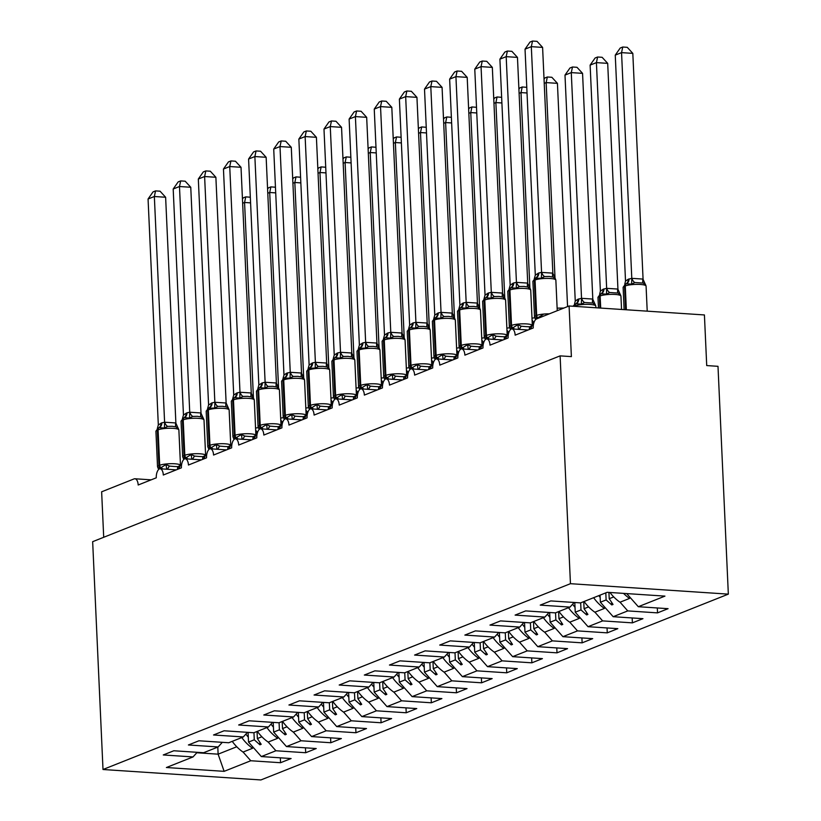 <?xml version="1.0" encoding="UTF-8"?>
<svg xmlns="http://www.w3.org/2000/svg" width="821" height="821" viewBox="0 0 821 821"><rect width="100%" height="100%" fill="white"/><g stroke="black" fill="none" stroke-linecap="round" stroke-linejoin="round"><path stroke-width="1.23" d="M728.34 594.137L717.995 366.32L706.717 365.571L704.418 314.946L569.086 305.987L571.385 356.612L560.107 355.873L92.66 541.675L103.005 769.503L260.893 779.95L728.34 594.137L570.451 583.69L103.005 769.503M103.703 537.293L101.64 491.8L134.059 478.91A7.758 3.756 93.8 0 1 134.911 478.766A7.758 3.756 93.8 0 1 138.174 485.006L156.267 477.812A7.758 3.756 -86.2 0 1 159.438 468.842A7.758 3.756 93.8 0 1 160.044 468.781A7.758 3.756 93.8 0 1 163.307 475.02L181.4 467.826A7.758 3.756 -86.2 0 1 184.571 458.847A7.758 3.756 93.8 0 1 185.177 458.785A7.758 3.756 93.8 0 1 188.44 465.025L206.533 457.831A7.758 3.756 -86.2 0 1 209.704 448.861A7.758 3.756 93.8 0 1 210.309 448.8A7.758 3.756 93.8 0 1 213.563 455.039L231.666 447.845A7.758 3.756 -86.2 0 1 234.837 438.866A7.758 3.756 93.8 0 1 235.442 438.814A7.758 3.756 93.8 0 1 238.695 445.044L256.799 437.86A7.758 3.756 -86.2 0 1 259.97 428.88A7.758 3.756 93.8 0 1 260.575 428.819A7.758 3.756 93.8 0 1 263.828 435.058L281.921 427.864A7.758 3.756 -86.2 0 1 285.103 418.895A7.758 3.756 93.8 0 1 285.708 418.833A7.758 3.756 93.8 0 1 288.961 425.073L307.054 417.879A7.758 3.756 -86.2 0 1 310.235 408.899A7.758 3.756 93.8 0 1 310.841 408.837A7.758 3.756 93.8 0 1 314.094 415.077L332.187 407.883A7.758 3.756 -86.2 0 1 335.368 398.914A7.758 3.756 93.8 0 1 335.974 398.852A7.758 3.756 93.8 0 1 339.227 405.092L357.32 397.898A7.758 3.756 -86.2 0 1 360.501 388.918A7.758 3.756 93.8 0 1 361.096 388.856A7.758 3.756 93.8 0 1 364.36 395.096L382.453 387.902A7.758 3.756 -86.2 0 1 385.624 378.933A7.758 3.756 93.8 0 1 386.229 378.871A7.758 3.756 93.8 0 1 389.493 385.111L407.585 377.917A7.758 3.756 -86.2 0 1 410.757 368.937A7.758 3.756 93.8 0 1 411.362 368.886A7.758 3.756 93.8 0 1 414.626 375.115L432.718 367.931A7.758 3.756 -86.2 0 1 435.889 358.951A7.758 3.756 93.8 0 1 436.495 358.89A7.758 3.756 93.8 0 1 439.758 365.129L457.851 357.935A7.758 3.756 -86.2 0 1 461.022 348.966A7.758 3.756 93.8 0 1 461.628 348.904A7.758 3.756 93.8 0 1 464.881 355.144L482.984 347.95A7.758 3.756 -86.2 0 1 486.155 338.97A7.758 3.756 93.8 0 1 486.761 338.909A7.758 3.756 93.8 0 1 490.014 345.148L508.117 337.954A7.758 3.756 -86.2 0 1 511.288 328.985A7.758 3.756 93.8 0 1 511.894 328.923A7.758 3.756 93.8 0 1 515.147 335.163L533.24 327.969A7.758 3.756 -86.2 0 1 536.667 318.876L569.086 305.987M657.303 607.971L657.529 612.877L627.757 610.906L620.06 602.203M657.529 612.877L668.078 608.679L638.307 606.709L664.948 596.118L607.212 592.3L580.57 602.891L550.799 600.921L540.239 605.118L570.01 607.088L555.437 612.877L525.666 610.906L515.106 615.103L544.877 617.074L530.304 622.872L500.533 620.902L489.973 625.089L519.755 627.059L505.172 632.858L475.4 630.887L464.85 635.085L494.622 637.055L480.039 642.843L450.267 640.873L439.717 645.07L469.489 647.04L454.906 652.839L425.134 650.868L414.584 655.066L444.356 657.036L429.773 662.824L400.001 660.854L389.452 665.051L419.223 667.021L404.65 672.82L374.869 670.849L364.319 675.047L394.09 677.017L379.518 682.805L349.746 680.835L339.186 685.032L368.957 687.003L354.385 692.801L324.613 690.83L314.053 695.018L343.825 696.988L329.252 702.786L299.48 700.816L288.92 705.013L318.692 706.984L304.119 712.772L274.347 710.801L263.787 714.999L293.559 716.969L278.986 722.767L249.215 720.797L238.654 724.994L268.436 726.965L253.853 732.753L224.082 730.782L213.532 734.98L243.303 736.95L228.72 742.748L198.949 740.778L188.399 744.975L218.17 746.946L203.587 752.734L173.816 750.763L163.266 754.961L193.038 756.931L166.396 767.522L224.133 771.34L250.774 760.749L243.078 752.046M574.166 602.46L570.01 607.088M632.17 617.956L632.396 622.862L602.624 620.892L594.927 612.189M549.033 612.456L544.877 617.074M607.037 627.942L607.263 632.858L577.491 630.887L569.795 622.185M523.901 622.441L519.755 627.059M581.904 637.938L582.13 642.843L552.359 640.873L544.662 632.17M498.768 632.437L494.622 637.055M556.782 647.923L556.997 652.839L527.226 650.868L519.529 642.166M473.635 642.422L469.489 647.04M531.649 657.919L531.864 662.824L502.093 660.854L494.396 652.151M448.502 652.418L444.356 657.036M506.516 667.904L506.731 672.81L476.96 670.839L469.263 662.137M423.369 662.403L419.223 667.021M481.383 677.9L481.609 682.805L451.827 680.835L444.14 672.132M398.247 672.389L394.09 677.017M456.25 687.885L456.476 692.791L426.704 690.82L419.008 682.118M373.114 682.384L368.957 687.003M431.117 697.871L431.343 702.786L401.572 700.816L393.875 692.113M347.981 692.37L343.825 696.988M405.985 707.866L406.21 712.772L376.439 710.801L368.742 702.099M322.848 702.365L318.692 706.984M380.852 717.852L381.077 722.767L351.306 720.797L343.609 712.094M297.715 712.351L293.559 716.969M355.719 727.847L355.945 732.753L326.173 730.782L318.476 722.08M272.582 722.347L268.436 726.965M330.586 737.833L330.812 742.738L301.04 740.768L293.343 732.065M247.449 732.332L243.303 736.95M305.453 747.828L305.679 752.734L275.907 750.763L268.21 742.061M222.317 742.317L218.17 746.946M250.774 760.749L280.546 762.719L291.106 758.532L261.335 756.562L248.527 742.081L254.274 739.793L259.929 744.791L261.191 744.298L257.363 738.572L257.045 731.49M280.33 757.814L280.546 762.719M197.184 752.313L193.038 756.931M638.307 606.709L626.71 593.593M627.757 610.906L613.174 616.704L642.946 618.675L632.396 622.862M613.174 616.704L600.377 602.224L600.059 595.143M602.624 620.892L588.041 626.69L617.823 628.66L607.263 632.858M588.041 626.69L575.244 612.209L574.803 602.511M577.491 630.887L562.919 636.675L592.69 638.646L582.13 642.843M562.919 636.675L550.111 622.205L549.67 612.497M552.359 640.873L537.786 646.671L567.557 648.641L556.997 652.839M537.786 646.671L524.978 632.191L524.537 622.482M527.226 650.868L512.653 656.656L542.424 658.627L531.864 662.824M512.653 656.656L499.845 642.186L499.414 632.478M502.093 660.854L487.52 666.652L517.292 668.622L506.731 672.81M487.52 666.652L474.723 652.172L474.281 642.463M476.96 670.839L462.387 676.637L492.159 678.608L481.609 682.805M462.387 676.637L449.59 662.167L449.149 652.459M451.827 680.835L437.254 686.633L467.026 688.603L456.476 692.791M437.254 686.633L424.457 672.153L424.016 662.444M426.704 690.82L412.121 696.619L441.893 698.589L431.343 702.786M412.121 696.619L399.324 682.138L398.883 672.44M401.572 700.816L386.989 706.604L416.76 708.574L406.21 712.772M386.989 706.604L374.191 692.134L373.75 682.425M376.439 710.801L361.856 716.6L391.627 718.57L381.077 722.767M361.856 716.6L349.058 702.119L348.617 692.411M351.306 720.797L336.723 726.585L366.505 728.555L355.945 732.753M336.723 726.585L323.926 712.115L323.484 702.407M326.173 730.782L311.6 736.581L341.372 738.551L330.812 742.738M311.6 736.581L298.793 722.1L298.351 712.392M301.04 740.768L286.467 746.566L316.239 748.536L305.679 752.734M286.467 746.566L273.66 732.096L273.219 722.388M275.907 750.763L261.335 756.562M605.806 592.854L606.124 599.935L600.377 602.224M608.925 592.413L609.213 598.714L613.739 596.918M606.124 599.935L611.778 604.933L613.03 604.441L609.213 598.714M580.673 602.85L580.991 609.931L575.244 612.209M583.752 601.619L584.08 608.7L588.606 606.904M580.991 609.931L586.646 614.929L587.908 614.426L584.08 608.7M555.54 612.835L555.858 619.917L550.111 622.205M558.619 611.614L558.947 618.695L563.473 616.889M555.858 619.917L561.513 624.914L562.775 624.422L558.947 618.695M530.407 622.831L530.725 629.912L524.978 632.191M533.496 621.6L533.814 628.681L538.34 626.885M530.725 629.912L536.38 634.91L537.642 634.407L533.814 628.681M505.274 632.817L505.592 639.898L499.845 642.186M508.363 631.595L508.681 638.676L513.207 636.87M505.592 639.898L511.247 644.896L512.509 644.403L508.681 638.676M480.141 642.812L480.459 649.893L474.723 652.172M483.23 641.581L483.548 648.662L488.074 646.866M480.459 649.893L486.114 654.891L487.376 654.388L483.548 648.662M455.008 652.798L455.327 659.879L449.59 662.167M458.097 651.566L458.416 658.658L462.952 656.851M455.327 659.879L460.992 664.877L462.244 664.374L458.416 658.658M429.876 662.783L430.204 669.864L424.457 672.153M432.965 661.562L433.283 668.643L437.819 666.837M430.204 669.864L435.859 674.862L437.111 674.369L433.283 668.643M404.743 672.779L405.071 679.86L399.324 682.138M407.832 671.547L408.15 678.628L412.686 676.832M405.071 679.86L410.726 684.858L411.978 684.355L408.15 678.628M379.61 682.764L379.938 689.845L374.191 692.134M382.699 681.543L383.017 688.624L387.553 686.818M379.938 689.845L385.593 694.843L386.845 694.35L383.017 688.624M354.487 692.76L354.805 699.841L349.058 702.119M357.566 691.528L357.894 698.609L362.42 696.813M354.805 699.841L360.46 704.839L361.712 704.336L357.894 698.609M329.354 702.745L329.673 709.826L323.926 712.115M332.433 701.524L332.762 708.605L337.287 706.799M329.673 709.826L335.327 714.824L336.589 714.321L332.762 708.605M304.222 712.741L304.54 719.822L298.793 722.1M307.3 711.509L307.629 718.591L312.154 716.795M304.54 719.822L310.194 724.82L311.457 724.317L307.629 718.591M279.089 722.726L279.407 729.807L273.66 732.096M282.178 721.495L282.496 728.586L287.022 726.78M279.407 729.807L285.061 734.805L286.324 734.302L282.496 728.586M253.956 732.712L254.274 739.793M261.889 736.765L257.363 738.572M248.086 732.373L248.527 742.081M217.801 747.089L218.119 754.171L224.133 771.34M236.756 746.761L218.119 754.171L196.783 752.754M570.451 583.69L560.107 355.873M259.816 742.246L259.929 744.791M284.949 732.25L285.061 734.805M310.081 722.264L310.194 724.82M335.214 712.269L335.327 714.824M360.347 702.283L360.46 704.839M385.48 692.298L385.593 694.843M410.603 682.302L410.726 684.858M435.735 672.317L435.859 674.862M460.868 662.321L460.992 664.877M486.001 652.336L486.114 654.891M511.134 642.34L511.247 644.896M536.267 632.355L536.38 634.91M561.4 622.369L561.513 624.914M586.533 612.374L586.646 614.929M611.666 602.388L611.778 604.933M250.579 202.869L244.566 202.479L253.443 397.98M242.462 199L243.252 197.861L245.766 196.866L244.566 202.479L242.647 203.239M255.547 428.018L258.256 427.7M257.517 432.431L255.772 432.954M245.766 196.866L250.323 197.225M232.24 741.342A41.348 35.241 68.3 0 0 243.026 752.077L252.57 748.28L253.084 747.233M241.795 737.556A41.348 35.241 68.3 0 0 252.57 748.28M245.879 734.077A35.149 29.956 68.3 0 0 248.311 737.155M157.93 467.713L161.06 467.642L166.037 464.491L169.465 466.092L174.073 466.482L177.931 466.646L180.138 465.425L179.43 467.385M172.246 426.284L167.669 426.397L164.385 428.059L159.243 427.649L158.032 428.152L155.918 431.282L157.529 466.728A11.114 2.186 -2.6 0 1 158.935 465.579L159.685 465.281A11.114 2.186 -2.6 0 1 174.791 463.773A11.114 2.186 -2.6 0 1 180.487 465.415L178.875 429.978A11.114 2.186 177.4 0 0 173.18 428.336A11.114 2.186 177.4 0 0 158.084 429.835A2.586 2.206 -111.7 0 1 159.243 427.649A5.685 4.844 68.3 0 0 161.809 422.825L164.682 422.22L175.786 422.948L178.475 428.993L176.125 426.961L172.246 426.284M165.626 197.256L154.348 196.506L148.067 199L153.034 191.898L155.549 190.893L160.054 191.19L165.626 197.256L175.879 422.989M155.549 190.893L154.348 196.506L164.6 422.24M148.067 199L158.32 424.97L161.809 422.825M178.239 428.275L178.875 429.978M166.037 464.491L166.653 468.996M164.385 428.059L164.611 422.476M157.324 428.603L158.32 424.97M183.062 457.718L186.193 457.646L191.17 454.495L194.598 456.096L199.205 456.486L203.064 456.661L205.271 455.429L204.562 457.389M197.379 416.298L192.802 416.411L189.518 418.074L184.376 417.653L183.165 418.166L181.051 421.296L182.662 456.733A11.114 2.186 -2.6 0 1 184.068 455.593L184.817 455.286A11.114 2.186 -2.6 0 1 199.924 453.787A11.114 2.186 -2.6 0 1 205.619 455.429L204.008 419.983A11.114 2.186 177.4 0 0 198.313 418.341A11.114 2.186 177.4 0 0 183.206 419.849A2.586 2.206 -111.7 0 1 184.376 417.653A5.685 4.844 68.3 0 0 186.942 412.83L189.815 412.224L200.909 412.963L203.608 418.997L201.258 416.976L197.379 416.298M190.759 187.26L179.481 186.511L173.19 189.015L178.167 181.903L180.682 180.907L185.187 181.205L190.759 187.26L201.001 413.004M180.682 180.907L179.481 186.511L189.733 412.255M173.19 189.015L183.452 414.985L186.942 412.83M203.372 418.279L204.008 419.983M191.17 454.495L191.786 459.011M189.518 418.074L189.743 412.481M182.457 418.618L183.452 414.985M208.195 447.732L211.325 447.661L216.303 444.51L219.73 446.111L224.338 446.501L228.197 446.665L230.393 445.444L229.695 447.404M198.323 179.019L203.3 171.917L205.814 170.922L210.32 171.22L215.882 177.274L204.614 176.525L198.323 179.019L208.585 404.989L212.075 402.844A5.685 4.844 68.3 0 1 209.509 407.668A2.586 2.206 -111.7 0 0 208.339 409.864A11.114 2.186 177.4 0 1 223.445 408.355A11.114 2.186 177.4 0 1 229.141 409.997L228.505 408.294L226.391 406.98L222.512 406.303L217.934 406.426L214.65 408.078L208.247 408.191M215.882 177.274L226.134 403.008L228.505 408.294M205.814 170.922L204.614 176.525L214.856 402.269L226.134 403.008M212.075 402.844L214.856 402.269M216.303 444.51L216.918 449.015M214.65 408.078L214.876 402.495M207.59 408.622L208.585 404.989M233.328 437.737L235.699 437.973L241.436 434.514L244.863 436.115L249.471 436.505L253.33 436.68L255.526 435.448L254.828 437.419M247.644 396.317L243.067 396.43L239.783 398.093L234.642 397.682L233.421 398.185L231.317 401.315L232.928 436.751A11.114 2.186 -2.6 0 1 234.334 435.612L235.083 435.304A11.114 2.186 -2.6 0 1 250.189 433.806A11.114 2.186 -2.6 0 1 255.885 435.448L254.274 400.012A11.114 2.186 177.4 0 0 248.578 398.359A11.114 2.186 177.4 0 0 233.472 399.868A2.586 2.206 -111.7 0 1 234.642 397.682A5.685 4.844 68.3 0 0 237.207 392.859L240.081 392.253L251.175 392.982L253.874 399.027L251.524 396.995L247.644 396.317M241.015 167.279L229.736 166.54L223.456 169.034L228.433 161.922L230.937 160.926L235.453 161.224L241.015 167.279L251.267 393.023M230.937 160.926L229.736 166.54L239.989 392.274M223.456 169.034L233.718 395.004L237.207 392.859M253.638 398.298L254.274 400.012M241.436 434.514L242.051 439.03M239.783 398.093L240.009 392.5M232.723 398.637L233.718 395.004M258.461 427.751L261.591 427.679L266.568 424.529L269.996 426.13L274.604 426.52L278.463 426.694L280.659 425.463L279.961 427.423M272.777 386.322L268.19 386.445L264.906 388.097L259.775 387.686L258.553 388.189L256.45 391.33L258.061 426.766A11.114 2.186 -2.6 0 1 259.467 425.617L260.216 425.319A11.114 2.186 -2.6 0 1 275.322 423.81A11.114 2.186 -2.6 0 1 281.018 425.452L279.407 390.016A11.114 2.186 177.4 0 0 273.711 388.374A11.114 2.186 177.4 0 0 258.605 389.883A2.586 2.206 -111.7 0 1 259.775 387.686A5.685 4.844 68.3 0 0 262.34 382.863L265.214 382.258L276.308 382.997L279.007 389.031L276.656 386.999L272.777 386.322M266.148 157.293L254.869 156.544L248.589 159.038L253.566 151.936L256.07 150.941L260.575 151.238L266.148 157.293L276.4 383.038M256.07 150.941L254.869 156.544L265.121 382.288M248.589 159.038L258.851 385.008L262.34 382.863M278.771 388.312L279.407 390.016M266.568 424.529L267.184 429.034M264.906 388.097L265.132 382.514M257.856 388.641L258.851 385.008M275.712 192.884L269.699 192.483L278.576 387.984M267.595 189.015L268.385 187.876L270.899 186.88L269.699 192.483L267.779 193.243M280.679 418.033L283.389 417.704M282.65 422.446L280.905 422.959M270.899 186.88L275.456 187.229M257.373 731.357A41.348 35.241 68.3 0 0 268.159 742.081L277.703 738.284L278.216 737.237M266.928 727.56A41.348 35.241 68.3 0 0 277.703 738.284M271.012 724.091A35.149 29.956 68.3 0 0 273.444 727.16M300.845 182.898L294.831 182.498L303.708 377.999M292.728 179.029L293.518 177.89L296.032 176.884L294.831 182.498L292.912 183.257M305.812 408.047L308.522 407.719M307.783 412.45L306.038 412.973M296.032 176.884L300.589 177.244M282.506 721.372A41.348 35.241 68.3 0 0 293.292 732.096L302.836 728.299L303.349 727.252M292.06 717.575A41.348 35.241 68.3 0 0 302.836 728.299M296.145 714.106A35.149 29.956 68.3 0 0 298.567 717.174M325.978 172.903L319.964 172.502L328.841 368.003M317.85 169.034L318.651 167.895L321.165 166.899L319.964 172.502L318.045 173.272M330.945 398.052L333.654 397.723M332.916 402.464L331.171 402.978M321.165 166.899L325.721 167.248M307.639 711.376A41.348 35.241 68.3 0 0 318.415 722.1L327.969 718.303L328.482 717.256M317.183 707.579A41.348 35.241 68.3 0 0 327.969 718.303M321.278 704.11A35.149 29.956 68.3 0 0 323.7 707.179M351.111 162.917L345.097 162.517L353.974 358.018M342.983 159.048L343.783 157.909L346.298 156.914L345.097 162.517L343.178 163.276M356.078 388.066L358.787 387.738M358.048 392.469L356.293 392.992M346.298 156.914L350.854 157.263M332.772 701.391A41.348 35.241 68.3 0 0 343.547 712.115L353.102 708.318L353.615 707.271M342.316 697.593A41.348 35.241 68.3 0 0 353.102 708.318M346.411 694.125A35.149 29.956 68.3 0 0 348.833 697.193M283.594 417.766L286.724 417.694L291.701 414.543L295.129 416.144L299.737 416.524L303.585 416.699L305.792 415.467L305.084 417.437M291.281 147.298L280.002 146.559L273.721 149.053L278.699 141.951L281.203 140.945L285.708 141.243L291.281 147.298L301.543 373.268L304.139 379.045L301.789 377.013L297.91 376.336L293.323 376.449L290.039 378.112L283.645 378.224M281.203 140.945L280.002 146.559L290.254 372.293L301.533 373.042M273.721 149.053L283.984 375.023L286.714 373.175L290.254 372.293M291.701 414.543L292.317 419.049M290.039 378.112L290.265 372.518M282.978 378.655L283.984 375.023M376.244 152.922L370.22 152.532L379.107 348.022M368.116 149.053L368.916 147.913L371.42 146.918L370.22 152.532L368.311 153.291M381.211 378.071L383.92 377.752M383.181 382.483L381.426 383.007M371.42 146.918L375.987 147.277M357.905 691.395A41.348 35.241 68.3 0 0 368.68 702.119L378.235 698.332L378.738 697.275M367.449 687.598A41.348 35.241 68.3 0 0 378.235 698.332M371.544 684.129A35.149 29.956 68.3 0 0 373.966 687.208M308.727 407.77L311.847 407.698L316.824 404.548L320.262 406.149L324.87 406.539L328.718 406.713L330.925 405.482L330.216 407.442M298.854 139.067L303.832 131.955L306.336 130.96L310.841 131.257L316.413 137.312L305.135 136.563L298.854 139.067L309.117 365.037L312.596 362.882A5.685 4.844 68.3 0 1 310.04 367.705A2.586 2.206 -111.7 0 0 308.87 369.902A11.114 2.186 177.4 0 1 323.977 368.393A11.114 2.186 177.4 0 1 329.673 370.035L329.026 368.331L326.922 367.018L323.043 366.34L318.456 366.464L315.172 368.116L308.778 368.239M316.413 137.312L326.676 363.282L329.036 368.331M306.336 130.96L305.135 136.563L315.387 362.307L326.666 363.056M312.596 362.882L315.387 362.307M316.824 404.548L317.45 409.063M315.172 368.116L315.397 362.533M308.111 368.66L309.117 365.037M401.366 142.936L395.353 142.536L404.23 338.036M393.249 139.067L394.049 137.928L396.553 136.933L395.353 142.536L393.444 143.295M406.333 368.085L409.043 367.757M408.304 372.488L406.559 373.011M396.553 136.933L401.11 137.281M383.038 681.409A41.348 35.241 68.3 0 0 393.813 692.134L403.368 688.337L403.87 687.29M392.582 677.612A41.348 35.241 68.3 0 0 403.368 688.337M396.666 674.144A35.149 29.956 68.3 0 0 399.098 677.212M333.849 397.785L336.979 397.713L341.957 394.562L345.395 396.163L349.992 396.553L353.851 396.717L356.057 395.496L355.349 397.456M348.176 356.355L343.589 356.468L340.305 358.13L335.163 357.72L333.952 358.223L331.848 361.353L333.449 396.8A11.114 2.186 -2.6 0 1 334.855 395.65L335.615 395.353A11.114 2.186 -2.6 0 1 350.711 393.844A11.114 2.186 -2.6 0 1 356.417 395.486L354.805 360.05A11.114 2.186 177.4 0 0 349.099 358.408A11.114 2.186 177.4 0 0 334.003 359.906A2.586 2.206 -111.7 0 1 335.163 357.72A5.685 4.844 68.3 0 0 337.729 352.897L340.612 352.291L351.706 353.02L354.405 359.064L352.055 357.032L348.176 356.355M341.546 127.327L330.268 126.578L323.987 129.071L328.954 121.97L331.468 120.964L335.974 121.262L341.546 127.327L351.799 353.061M331.468 120.964L330.268 126.578L340.52 352.312M323.987 129.071L334.239 355.041L337.729 352.897M354.169 358.346L354.805 360.05M341.957 394.562L342.583 399.068M340.305 358.13L340.53 352.548M333.244 358.674L334.239 355.041M426.499 132.94L420.485 132.55L429.362 328.051M418.382 129.071L419.182 127.932L421.686 126.937L420.485 132.55L418.577 133.31M431.466 358.089L434.176 357.771M433.437 362.502L431.692 363.026M421.686 126.937L426.243 127.296M408.16 671.414A41.348 35.241 68.3 0 0 418.946 682.148L428.5 678.351L429.003 677.304M417.715 667.627A41.348 35.241 68.3 0 0 428.5 678.351M421.799 664.148A35.149 29.956 68.3 0 0 424.231 667.227M358.982 387.789L361.363 388.025L367.09 384.567L370.528 386.168L375.125 386.558L378.984 386.732L381.19 385.501L380.482 387.461M349.12 119.086L354.087 111.974L356.601 110.979L361.107 111.276L366.679 117.331L355.401 116.582L349.12 119.086L359.372 345.056L362.861 342.901A5.685 4.844 68.3 0 1 360.296 347.724A2.586 2.206 -111.7 0 0 359.136 349.92A11.114 2.186 177.4 0 1 374.232 348.412A11.114 2.186 177.4 0 1 379.938 350.054L379.292 348.35L377.188 347.047L373.298 346.37L368.721 346.483L365.437 348.145L359.044 348.258M366.679 117.331L376.942 343.301L379.302 348.35M356.601 110.979L355.401 116.582L365.653 342.326L376.931 343.075M362.861 342.901L365.653 342.326M367.09 384.567L367.716 389.082M365.437 348.145L365.663 342.552M358.377 348.689L359.372 345.056M451.632 122.955L445.618 122.555L454.495 318.055M443.514 119.086L444.315 117.947L446.819 116.951L445.618 122.555L443.709 123.314M456.599 348.104L459.308 347.776M458.57 352.517L456.825 353.03M446.819 116.951L451.376 117.3M433.293 661.428A41.348 35.241 68.3 0 0 444.079 672.153L453.633 668.356L454.136 667.309M442.847 657.631A41.348 35.241 68.3 0 0 453.633 668.356M446.932 654.163A35.149 29.956 68.3 0 0 449.364 657.231M384.115 377.804L387.245 377.732L392.222 374.581L395.66 376.182L400.258 376.572L404.117 376.736L406.323 375.515L405.615 377.475M398.431 336.374L393.854 336.497L390.57 338.149L385.429 337.739L384.218 338.242L382.104 341.382L383.715 376.818A11.114 2.186 -2.6 0 1 385.121 375.669L385.87 375.371A11.114 2.186 -2.6 0 1 400.976 373.863A11.114 2.186 -2.6 0 1 406.672 375.505L405.071 340.068A11.114 2.186 177.4 0 0 399.365 338.426A11.114 2.186 177.4 0 0 384.269 339.935A2.586 2.206 -111.7 0 1 385.429 337.739A5.685 4.844 68.3 0 0 387.994 332.916L390.868 332.31L401.972 333.049L404.671 339.083L402.311 337.051L398.431 336.374M391.812 107.346L380.534 106.597L374.253 109.09L379.22 101.989L381.734 100.993L386.239 101.291L391.812 107.346L402.064 333.08M381.734 100.993L380.534 106.597L390.786 332.341M374.253 109.09L384.505 335.06L387.994 332.916M404.435 338.365L405.071 340.068M392.222 374.581L392.849 379.086M390.57 338.149L390.796 332.567M383.51 338.693L384.505 335.06M476.765 112.97L470.751 112.569L479.628 308.07M468.647 109.101L469.438 107.962L471.952 106.956L470.751 112.569L468.842 113.329M481.732 338.119L484.441 337.79M483.702 342.521L481.958 343.045M471.952 106.956L476.508 107.315M458.426 651.443A41.348 35.241 68.3 0 0 469.212 662.167L478.756 658.37L479.269 657.323M467.98 647.646A41.348 35.241 68.3 0 0 478.756 658.37M472.065 644.177A35.149 29.956 68.3 0 0 474.497 647.246M409.248 367.808L411.629 368.044L417.355 364.586L420.783 366.187L425.391 366.577L429.25 366.751L431.456 365.519L430.748 367.49M423.564 326.389L418.987 326.501L415.703 328.164L410.562 327.753L409.351 328.256L407.237 331.386L408.848 366.823A11.114 2.186 -2.6 0 1 410.254 365.684L411.003 365.376A11.114 2.186 -2.6 0 1 426.109 363.877A11.114 2.186 -2.6 0 1 431.805 365.519L430.194 330.083A11.114 2.186 177.4 0 0 424.498 328.431A11.114 2.186 177.4 0 0 409.402 329.939A2.586 2.206 -111.7 0 1 410.562 327.753A5.685 4.844 68.3 0 0 413.127 322.93L416.001 322.325L427.105 323.053L429.794 329.098L427.443 327.066L423.564 326.389M416.945 97.35L405.666 96.611L399.386 99.105L404.353 91.993L406.867 90.998L411.372 91.295L416.945 97.35L427.197 323.094M406.867 90.998L405.666 96.611L415.919 322.345M399.386 99.105L409.638 325.075L413.127 322.93M430.194 330.083L429.557 328.379M417.355 364.586L417.981 369.101M415.703 328.164L415.929 322.571M408.642 328.708L409.638 325.075M501.898 102.974L495.884 102.574L504.761 298.074M493.78 99.105L494.57 97.966L497.085 96.97L495.884 102.574L493.965 103.343M506.865 328.123L509.574 327.795M508.835 332.536L507.091 333.049M497.085 96.97L501.641 97.319M483.559 641.447A41.348 35.241 68.3 0 0 494.345 652.172L503.889 648.374L504.402 647.328M493.113 637.65A41.348 35.241 68.3 0 0 503.889 648.374M497.198 634.181A35.149 29.956 68.3 0 0 499.63 637.25M434.381 357.823L437.511 357.751L442.488 354.6L445.916 356.201L450.524 356.591L454.382 356.766L456.589 355.534L455.881 357.494M424.508 89.109L429.486 82.008L432 81.012L436.505 81.31L442.078 87.365L430.799 86.616L424.508 89.109L434.771 315.079L438.26 312.934A5.685 4.844 68.3 0 1 435.694 317.758A2.586 2.206 -111.7 0 0 434.525 319.954A11.114 2.186 177.4 0 1 449.631 318.445A11.114 2.186 177.4 0 1 455.327 320.087L454.69 318.384L452.576 317.07L448.697 316.393L444.12 316.516L440.836 318.168L434.442 318.291M442.078 87.365L452.32 313.109L454.69 318.384M432 81.012L430.799 86.616L441.051 312.36L452.32 313.109M438.26 312.934L441.051 312.36M442.488 354.6L443.104 359.105M440.836 318.168L441.062 312.585M433.775 318.712L434.771 315.079M527.031 92.989L521.017 92.588L529.894 288.089M518.913 89.12L519.703 87.98L522.218 86.985L521.017 92.588L519.098 93.348M531.998 318.138L534.707 317.809M533.968 322.54L532.224 323.064M522.218 86.985L526.774 87.334M508.692 631.462A41.348 35.241 68.3 0 0 519.477 642.186L529.022 638.389L529.535 637.342M518.246 627.665A41.348 35.241 68.3 0 0 529.022 638.389M522.33 624.196A35.149 29.956 68.3 0 0 524.763 627.265M459.514 347.837L462.644 347.765L467.621 344.615L471.049 346.216L475.657 346.595L479.515 346.77L481.711 345.538L481.014 347.509M473.83 306.407L469.253 306.52L465.969 308.183L460.827 307.772L459.606 308.275L457.502 311.405L459.113 346.842A11.114 2.186 -2.6 0 1 460.519 345.703L461.269 345.405A11.114 2.186 -2.6 0 1 476.375 343.896A11.114 2.186 -2.6 0 1 482.071 345.538L480.459 310.102A11.114 2.186 177.4 0 0 474.764 308.46A11.114 2.186 177.4 0 0 459.657 309.958A2.586 2.206 -111.7 0 1 460.827 307.772A5.685 4.844 68.3 0 0 463.393 302.949L466.266 302.344L477.36 303.072L480.059 309.117L477.709 307.085L473.83 306.407M467.2 77.369L455.932 76.63L449.641 79.124L454.618 72.022L457.133 71.017L461.638 71.314L467.2 77.369L477.453 303.113M457.133 71.017L455.932 76.63L466.174 302.364M449.641 79.124L459.904 305.094L463.393 302.949M479.823 308.398L480.459 310.102M467.621 344.615L468.237 349.12M465.969 308.183L466.195 302.59M458.908 308.727L459.904 305.094M567.568 306.592L557.428 83.342L546.15 82.603L555.027 278.093M544.046 79.124L544.836 77.985L547.35 76.989L546.15 82.603L544.231 83.362M557.131 308.142L563.873 308.06M547.35 76.989L551.856 77.287L557.428 83.342M533.824 621.466A41.348 35.241 68.3 0 0 544.61 632.191L554.154 628.404L554.668 627.347M543.379 617.669A41.348 35.241 68.3 0 0 554.154 628.404M547.463 614.2A35.149 29.956 68.3 0 0 549.885 617.279M484.647 337.841L487.777 337.77L492.754 334.619L496.182 336.22L500.789 336.61L504.648 336.784L506.844 335.553L506.147 337.513M498.963 296.422L494.386 296.535L491.102 298.187L485.96 297.777L484.739 298.28L482.635 301.42L484.246 336.856A11.114 2.186 -2.6 0 1 485.652 335.707L486.401 335.409A11.114 2.186 -2.6 0 1 501.508 333.901A11.114 2.186 -2.6 0 1 507.204 335.553L505.592 300.106A11.114 2.186 177.4 0 0 499.897 298.464A11.114 2.186 177.4 0 0 484.79 299.973A2.586 2.206 -111.7 0 1 485.96 297.777A5.685 4.844 68.3 0 0 488.526 292.953L491.399 292.348L502.493 293.087L505.192 299.121L502.842 297.089L498.963 296.422M492.333 67.384L481.055 66.634L474.774 69.138L479.751 62.027L482.255 61.031L486.771 61.329L492.333 67.384L502.585 293.128M482.255 61.031L481.055 66.634L491.307 292.379M474.774 69.138L485.037 295.108L488.526 292.953M504.956 298.403L505.592 300.106M492.754 334.619L493.37 339.135M491.102 298.187L491.327 292.604M484.041 298.731L485.037 295.108M592.803 299.09L582.561 73.356L571.283 72.607L564.992 75.101L575.254 301.071L577.984 299.224L581.617 298.321L592.711 299.06L595.41 305.094L593.06 303.062L584.603 302.508L581.319 304.16L576.178 303.749A2.586 2.206 68.3 0 0 575.018 305.946L575.028 306.377M564.992 75.101L569.969 67.999L572.483 67.004L571.283 72.607L581.535 298.351M595.174 304.375L595.81 306.079A11.114 2.186 177.4 0 0 590.114 304.437A11.114 2.186 177.4 0 0 575.018 305.946L574.259 306.336M578.743 298.926A5.685 4.844 -111.7 0 1 576.178 303.749L574.926 304.283M575.254 301.071L574.515 304.15M581.545 298.577L581.319 304.16M572.483 67.004L576.989 67.301L582.561 73.356M558.957 611.481A41.348 35.241 68.3 0 0 569.733 622.205L579.287 618.408L579.8 617.361M568.501 607.684A41.348 35.241 68.3 0 0 579.287 618.408M572.596 604.215A35.149 29.956 68.3 0 0 575.018 607.283M509.779 327.856L512.909 327.784L517.887 324.634L521.314 326.235L525.922 326.625L529.781 326.789L531.977 325.568L531.279 327.528M524.096 286.426L519.508 286.539L516.224 288.202L511.093 287.791L509.872 288.294L507.768 291.424L509.379 326.871A11.114 2.186 -2.6 0 1 510.785 325.721L511.534 325.424A11.114 2.186 -2.6 0 1 526.641 323.915A11.114 2.186 -2.6 0 1 532.336 325.557L530.725 290.121A11.114 2.186 177.4 0 0 525.03 288.479A11.114 2.186 177.4 0 0 509.923 289.987A2.586 2.206 -111.7 0 1 511.093 287.791A5.685 4.844 68.3 0 0 513.659 282.968L516.532 282.362L527.626 283.091L530.325 289.136L527.975 287.104L524.096 286.426M517.466 57.398L506.188 56.649L499.907 59.143L504.884 52.041L507.388 51.035L511.894 51.333L517.466 57.398L527.718 283.132M507.388 51.035L506.188 56.649L516.44 282.393M499.907 59.143L510.169 285.113L513.659 282.968M530.089 288.417L530.725 290.121M517.887 324.634L518.503 329.139M516.224 288.202L516.45 282.619M509.174 288.746L510.169 285.113M617.936 289.105L607.694 63.361L596.415 62.622L590.125 65.116L600.387 291.086L603.117 289.238L606.75 288.335L617.844 289.064L620.543 295.108L618.192 293.076L609.736 292.512L606.452 294.175L601.311 293.764A2.586 2.206 68.3 0 0 600.141 295.95L600.695 308.08M590.125 65.116L595.102 58.004L597.616 57.008L596.415 62.622L606.657 288.356M620.307 294.39L620.943 296.094A11.114 2.186 177.4 0 0 615.247 294.452A11.114 2.186 177.4 0 0 600.141 295.95L599.392 296.258L599.925 308.029M603.876 288.941A5.685 4.844 -111.7 0 1 601.311 293.764L600.048 294.287M600.387 291.086L599.648 294.164M606.678 288.582L606.452 294.175M597.616 57.008L602.121 57.306L607.694 63.361M584.09 601.485A41.348 35.241 68.3 0 0 594.866 612.22L604.42 608.423L604.933 607.376M593.634 597.698A41.348 35.241 68.3 0 0 604.42 608.423M598.786 595.646A35.149 29.956 68.3 0 0 600.151 597.298M534.912 317.86L537.283 318.096L543.02 314.638M525.04 49.157L530.017 42.045L532.521 41.05L537.026 41.348L542.599 47.402L531.32 46.653L525.04 49.157L535.302 275.127L538.781 272.972A5.685 4.844 68.3 0 1 536.226 277.796A2.586 2.206 -111.7 0 0 535.056 279.992A11.114 2.186 177.4 0 1 550.162 278.483A11.114 2.186 177.4 0 1 555.858 280.125L555.212 278.422L553.108 277.118L549.228 276.441L544.641 276.554L541.357 278.216L534.964 278.329M542.599 47.402L552.861 273.372L555.222 278.422M532.521 41.05L531.32 46.653L541.573 272.398L552.851 273.147M538.781 272.972L541.573 272.398M541.357 278.216L541.583 272.623M534.297 278.76L535.302 275.127M643.069 279.119L632.817 53.375L621.548 52.626L615.257 55.13L625.52 281.1L628.25 279.253L631.883 278.34L642.976 279.078L645.675 285.113L643.325 283.081L634.869 282.527L631.585 284.179L626.444 283.768A2.586 2.206 68.3 0 0 625.274 285.965L626.361 309.774M615.257 55.13L620.235 48.018L622.739 47.023L621.548 52.626L631.79 278.37M645.439 284.394L646.076 286.098A11.114 2.186 177.4 0 0 640.38 284.456A11.114 2.186 177.4 0 0 625.274 285.965L624.524 286.262L625.592 309.733M629.009 278.945A5.685 4.844 -111.7 0 1 626.444 283.768L625.181 284.302M625.52 281.1L624.771 284.169M631.811 278.596L631.585 284.179M622.739 47.023L627.254 47.32L632.817 53.375M609.941 592.485A41.348 35.241 68.3 0 0 619.999 602.224L629.553 598.427L630.056 597.38M623.55 593.378A41.348 35.241 68.3 0 0 629.553 598.427M257.035 434.309A11.114 2.186 177.4 0 0 255.834 434.401M257.599 432.205A5.685 2.966 73.6 0 1 255.629 429.906M162.579 468.945A5.685 4.844 68.3 0 0 161.06 467.642A2.586 2.206 -111.7 0 1 159.685 465.281L158.084 429.835L157.324 430.142A11.114 2.186 177.4 0 0 155.918 431.282M161.049 423.123A5.685 4.844 68.3 0 1 158.494 427.946A2.586 2.206 68.3 0 0 157.324 430.142L158.935 465.579A2.586 2.206 68.3 0 0 160.311 467.939A5.685 4.844 68.3 0 1 161.491 468.873M169.465 466.092A5.685 2.289 -67.5 0 0 167.556 469.273M177.931 466.646A5.685 2.966 -106.4 0 0 177.521 469.366M164.682 422.22A5.685 2.966 -106.4 0 0 167.669 426.397M175.786 422.948A5.685 2.289 -67.5 0 0 176.125 426.961M187.711 458.96A5.685 4.844 68.3 0 0 186.193 457.646A2.586 2.206 -111.7 0 1 184.817 455.286L183.206 419.849L182.457 420.147A11.114 2.186 177.4 0 0 181.051 421.296M186.182 413.137A5.685 4.844 68.3 0 1 183.627 417.961A2.586 2.206 68.3 0 0 182.457 420.147L184.068 455.593A2.586 2.206 68.3 0 0 185.433 457.944A5.685 4.844 68.3 0 1 186.624 458.888M194.598 456.096A5.685 2.289 -67.5 0 0 192.689 459.288M203.064 456.661A5.685 2.966 -106.4 0 0 202.654 459.38M189.815 412.224A5.685 2.966 -106.4 0 0 192.802 416.411M200.909 412.963A5.685 2.289 -67.5 0 0 201.258 416.976M212.834 448.964A5.685 4.844 68.3 0 0 211.325 447.661A2.586 2.206 -111.7 0 1 209.95 445.3A11.114 2.186 -2.6 0 1 225.057 443.792A11.114 2.186 -2.6 0 1 230.752 445.434L229.141 409.997M211.315 403.142A5.685 4.844 68.3 0 1 208.75 407.965A2.586 2.206 68.3 0 0 207.59 410.161A11.114 2.186 177.4 0 0 206.184 411.311L207.795 446.747A11.114 2.186 -2.6 0 1 209.201 445.598L209.95 445.3L208.339 409.864L207.59 410.161L209.201 445.598A2.586 2.206 68.3 0 0 210.566 447.958A5.685 4.844 68.3 0 1 211.746 448.892M219.73 446.111A5.685 2.289 -67.5 0 0 217.822 449.292M228.197 446.665A5.685 2.966 -106.4 0 0 227.786 449.385M214.948 402.239A5.685 2.966 -106.4 0 0 217.934 406.426M226.042 402.978A5.685 2.289 -67.5 0 0 226.391 406.98M237.967 438.978A5.685 4.844 68.3 0 0 236.458 437.665A2.586 2.206 -111.7 0 1 235.083 435.304L233.472 399.868L232.723 400.166A11.114 2.186 177.4 0 0 231.317 401.315M236.448 393.156A5.685 4.844 68.3 0 1 233.882 397.98A2.586 2.206 68.3 0 0 232.723 400.166L234.334 435.612A2.586 2.206 68.3 0 0 235.699 437.973A5.685 4.844 68.3 0 1 236.879 438.907M244.863 436.115A5.685 2.289 -67.5 0 0 242.954 439.307M253.33 436.68A5.685 2.966 -106.4 0 0 252.909 439.399M240.081 392.253A5.685 2.966 -106.4 0 0 243.067 396.43M251.175 392.982A5.685 2.289 -67.5 0 0 251.524 396.995M263.1 428.983A5.685 4.844 68.3 0 0 261.591 427.679A2.586 2.206 -111.7 0 1 260.216 425.319L258.605 389.883L257.856 390.18A11.114 2.186 177.4 0 0 256.45 391.33M261.581 383.161A5.685 4.844 68.3 0 1 259.015 387.984A2.586 2.206 68.3 0 0 257.856 390.18L259.467 425.617A2.586 2.206 68.3 0 0 260.832 427.977A5.685 4.844 68.3 0 1 262.012 428.911M269.996 426.13A5.685 2.289 -67.5 0 0 268.087 429.321M278.463 426.694A5.685 2.966 -106.4 0 0 278.042 429.404M265.214 382.258A5.685 2.966 -106.4 0 0 268.19 386.445M276.308 382.997A5.685 2.289 -67.5 0 0 276.656 386.999M282.167 424.324A11.114 2.186 177.4 0 0 280.967 424.406M282.732 422.22A5.685 2.966 73.6 0 1 280.761 419.921M307.3 414.338A11.114 2.186 177.4 0 0 306.1 414.42M307.854 412.224A5.685 2.966 73.6 0 1 305.894 409.936M332.433 404.343A11.114 2.186 177.4 0 0 331.232 404.435M332.987 402.239A5.685 2.966 73.6 0 1 331.027 399.94M357.566 394.357A11.114 2.186 177.4 0 0 356.365 394.439M358.12 392.253A5.685 2.966 73.6 0 1 356.16 389.954M288.233 418.997A5.685 4.844 68.3 0 0 286.724 417.694A2.586 2.206 -111.7 0 1 285.349 415.334A11.114 2.186 -2.6 0 1 300.445 413.825A11.114 2.186 -2.6 0 1 306.151 415.467L304.54 380.031A11.114 2.186 177.4 0 0 298.844 378.389A11.114 2.186 177.4 0 0 283.738 379.887A2.586 2.206 -111.7 0 1 284.908 377.701A5.685 4.844 68.3 0 0 287.463 372.878M286.714 373.175A5.685 4.844 68.3 0 1 284.148 377.999A2.586 2.206 68.3 0 0 282.988 380.195A11.114 2.186 177.4 0 0 281.582 381.334L283.194 416.77A11.114 2.186 -2.6 0 1 284.589 415.631L285.349 415.334L283.738 379.887L282.988 380.195L284.589 415.631A2.586 2.206 68.3 0 0 285.965 417.992A5.685 4.844 68.3 0 1 287.145 418.926M295.129 416.144A5.685 2.289 -67.5 0 0 293.22 419.326M303.585 416.699A5.685 2.966 -106.4 0 0 303.175 419.418M290.347 372.272A5.685 2.966 -106.4 0 0 293.323 376.449M301.44 373.001A5.685 2.289 -67.5 0 0 301.789 377.013M382.699 384.361A11.114 2.186 177.4 0 0 381.498 384.454M383.253 382.258A5.685 2.966 73.6 0 1 381.293 379.959M313.365 409.012A5.685 4.844 68.3 0 0 311.847 407.698A2.586 2.206 -111.7 0 1 310.482 405.338A11.114 2.186 -2.6 0 1 325.578 403.829A11.114 2.186 -2.6 0 1 331.284 405.482L329.673 370.035M311.847 363.19A5.685 4.844 68.3 0 1 309.281 368.013A2.586 2.206 68.3 0 0 308.111 370.199A11.114 2.186 177.4 0 0 306.715 371.349L308.327 406.785A11.114 2.186 -2.6 0 1 309.722 405.636L310.482 405.338L308.87 369.902L308.111 370.199L309.722 405.636A2.586 2.206 68.3 0 0 311.097 407.996A5.685 4.844 68.3 0 1 312.278 408.94M320.262 406.149A5.685 2.289 -67.5 0 0 318.353 409.34M328.718 406.713A5.685 2.966 -106.4 0 0 328.308 409.433M315.48 362.277A5.685 2.966 -106.4 0 0 318.456 366.464M326.573 363.015A5.685 2.289 -67.5 0 0 326.922 367.018M407.832 374.376A11.114 2.186 177.4 0 0 406.631 374.458M408.386 372.272A5.685 2.966 73.6 0 1 406.426 369.973M338.498 399.016A5.685 4.844 68.3 0 0 336.979 397.713A2.586 2.206 -111.7 0 1 335.615 395.353L334.003 359.906L333.244 360.214A11.114 2.186 177.4 0 0 331.848 361.353M336.979 353.194A5.685 4.844 68.3 0 1 334.414 358.018A2.586 2.206 68.3 0 0 333.244 360.214L334.855 395.65A2.586 2.206 68.3 0 0 336.23 398.011A5.685 4.844 68.3 0 1 337.41 398.944M345.395 396.163A5.685 2.289 -67.5 0 0 343.486 399.345M353.851 396.717A5.685 2.966 -106.4 0 0 353.44 399.437M340.612 352.291A5.685 2.966 -106.4 0 0 343.589 356.468M351.706 353.02A5.685 2.289 -67.5 0 0 352.055 357.032M432.954 364.38A11.114 2.186 177.4 0 0 431.764 364.473M433.519 362.277A5.685 2.966 73.6 0 1 431.559 359.978M363.631 389.031A5.685 4.844 68.3 0 0 362.112 387.717A2.586 2.206 -111.7 0 1 360.747 385.357A11.114 2.186 -2.6 0 1 375.844 383.859A11.114 2.186 -2.6 0 1 381.539 385.501L379.938 350.054M362.112 343.209A5.685 4.844 68.3 0 1 359.547 348.032A2.586 2.206 68.3 0 0 358.377 350.218A11.114 2.186 177.4 0 0 356.981 351.367L358.582 386.804A11.114 2.186 -2.6 0 1 359.988 385.665L360.747 385.357L359.136 349.92L358.377 350.218L359.988 385.665A2.586 2.206 68.3 0 0 361.363 388.025A5.685 4.844 68.3 0 1 362.543 388.959M370.528 386.168A5.685 2.289 -67.5 0 0 368.619 389.359M378.984 386.732A5.685 2.966 -106.4 0 0 378.573 389.452M365.745 342.295A5.685 2.966 -106.4 0 0 368.721 346.483M376.839 343.034A5.685 2.289 -67.5 0 0 377.188 347.047M458.087 354.395A11.114 2.186 177.4 0 0 456.887 354.477M458.652 352.291A5.685 2.966 73.6 0 1 456.692 349.992M388.764 379.035A5.685 4.844 68.3 0 0 387.245 377.732A2.586 2.206 -111.7 0 1 385.87 375.371L384.269 339.935L383.51 340.233A11.114 2.186 177.4 0 0 382.104 341.382M387.245 333.213A5.685 4.844 68.3 0 1 384.68 338.036A2.586 2.206 68.3 0 0 383.51 340.233L385.121 375.669A2.586 2.206 68.3 0 0 386.496 378.029A5.685 4.844 68.3 0 1 387.676 378.963M395.66 376.182A5.685 2.289 -67.5 0 0 393.752 379.364M404.117 376.736A5.685 2.966 -106.4 0 0 403.706 379.456M390.868 332.31A5.685 2.966 -106.4 0 0 393.854 336.497M401.972 333.049A5.685 2.289 -67.5 0 0 402.311 337.051M483.22 344.41A11.114 2.186 177.4 0 0 482.019 344.492M483.785 342.295A5.685 2.966 73.6 0 1 481.824 340.007M413.897 369.05A5.685 4.844 68.3 0 0 412.378 367.736A2.586 2.206 -111.7 0 1 411.003 365.376L409.402 329.939L408.642 330.237A11.114 2.186 177.4 0 0 407.237 331.386M412.368 323.228A5.685 4.844 68.3 0 1 409.812 328.051A2.586 2.206 68.3 0 0 408.642 330.237L410.254 365.684A2.586 2.206 68.3 0 0 411.629 368.044A5.685 4.844 68.3 0 1 412.809 368.978M420.783 366.187A5.685 2.289 -67.5 0 0 418.874 369.378M429.25 366.751A5.685 2.966 -106.4 0 0 428.839 369.471M416.001 322.325A5.685 2.966 -106.4 0 0 418.987 326.501M427.105 323.053A5.685 2.289 -67.5 0 0 427.443 327.066M508.353 334.414A11.114 2.186 177.4 0 0 507.152 334.506M508.917 332.31A5.685 2.966 73.6 0 1 506.947 330.011M439.03 359.054A5.685 4.844 68.3 0 0 437.511 357.751A2.586 2.206 -111.7 0 1 436.136 355.39A11.114 2.186 -2.6 0 1 451.242 353.882A11.114 2.186 -2.6 0 1 456.938 355.524L455.327 320.087M437.501 313.232A5.685 4.844 68.3 0 1 434.945 318.055A2.586 2.206 68.3 0 0 433.775 320.252A11.114 2.186 177.4 0 0 432.369 321.401L433.981 356.837A11.114 2.186 -2.6 0 1 435.387 355.688L436.136 355.39L434.525 319.954L433.775 320.252L435.387 355.688A2.586 2.206 68.3 0 0 436.762 358.048A5.685 4.844 68.3 0 1 437.942 358.982M445.916 356.201A5.685 2.289 -67.5 0 0 444.007 359.393M454.382 356.766A5.685 2.966 -106.4 0 0 453.972 359.475M441.134 312.329A5.685 2.966 -106.4 0 0 444.12 316.516M452.227 313.068A5.685 2.289 -67.5 0 0 452.576 317.07M533.486 324.428A11.114 2.186 177.4 0 0 532.285 324.511M534.05 322.325A5.685 2.966 73.6 0 1 532.08 320.026M464.152 349.069A5.685 4.844 68.3 0 0 462.644 347.765A2.586 2.206 -111.7 0 1 461.269 345.405L459.657 309.958L458.908 310.266A11.114 2.186 177.4 0 0 457.502 311.405M462.634 303.247A5.685 4.844 68.3 0 1 460.068 308.07A2.586 2.206 68.3 0 0 458.908 310.266L460.519 345.703A2.586 2.206 68.3 0 0 461.884 348.063A5.685 4.844 68.3 0 1 463.065 348.997M471.049 346.216A5.685 2.289 -67.5 0 0 469.14 349.397M479.515 346.77A5.685 2.966 -106.4 0 0 479.105 349.489M466.266 302.344A5.685 2.966 -106.4 0 0 469.253 306.52M477.36 303.072A5.685 2.289 -67.5 0 0 477.709 307.085M557.531 310.584A5.685 2.966 73.6 0 1 557.213 310.03M489.285 339.083A5.685 4.844 68.3 0 0 487.777 337.77A2.586 2.206 -111.7 0 1 486.401 335.409L484.79 299.973L484.041 300.27A11.114 2.186 177.4 0 0 482.635 301.42M487.766 293.261A5.685 4.844 68.3 0 1 485.201 298.085A2.586 2.206 68.3 0 0 484.041 300.27L485.652 335.707A2.586 2.206 68.3 0 0 487.017 338.067A5.685 4.844 68.3 0 1 488.197 339.011M496.182 336.22A5.685 2.289 -67.5 0 0 494.273 339.412M504.648 336.784A5.685 2.966 -106.4 0 0 504.227 339.504M491.399 292.348A5.685 2.966 -106.4 0 0 494.386 296.535M502.493 293.087A5.685 2.289 -67.5 0 0 502.842 297.089M577.984 299.224A5.685 4.844 -111.7 0 1 575.429 304.047A2.586 2.206 -111.7 0 0 574.259 306.243A11.114 2.186 177.4 0 0 574.074 306.315M593.06 303.062A5.685 2.289 112.5 0 1 592.711 299.06M584.603 302.508A5.685 2.966 73.6 0 1 581.617 298.321M514.418 329.088A5.685 4.844 68.3 0 0 512.909 327.784A2.586 2.206 -111.7 0 1 511.534 325.424L509.923 289.987L509.174 290.285A11.114 2.186 177.4 0 0 507.768 291.424M512.899 283.266A5.685 4.844 68.3 0 1 510.334 288.089A2.586 2.206 68.3 0 0 509.174 290.285L510.785 325.721A2.586 2.206 68.3 0 0 512.15 328.082A5.685 4.844 68.3 0 1 513.33 329.016M521.314 326.235A5.685 2.289 -67.5 0 0 519.406 329.416M529.781 326.789A5.685 2.966 -106.4 0 0 529.36 329.508M516.532 282.362A5.685 2.966 -106.4 0 0 519.508 286.539M527.626 283.091A5.685 2.289 -67.5 0 0 527.975 287.104M603.117 289.238A5.685 4.844 -111.7 0 1 600.551 294.062A2.586 2.206 -111.7 0 0 599.392 296.258A11.114 2.186 177.4 0 0 597.986 297.397L598.468 307.937M618.192 293.076A5.685 2.289 112.5 0 1 617.844 289.064M609.736 292.512A5.685 2.966 73.6 0 1 606.75 288.335M538.545 318.127A5.685 4.844 68.3 0 0 538.042 317.789A2.586 2.206 -111.7 0 1 536.667 315.428A11.114 2.186 -2.6 0 1 549.352 313.838M538.032 273.28A5.685 4.844 68.3 0 1 535.466 278.103A2.586 2.206 68.3 0 0 534.307 280.289A11.114 2.186 177.4 0 0 532.901 281.439L534.512 316.875A11.114 2.186 -2.6 0 1 535.908 315.736L536.667 315.428L535.056 279.992L534.307 280.289L535.908 315.736A2.586 2.206 68.3 0 0 537.283 318.096A5.685 4.844 68.3 0 1 537.786 318.435M541.665 272.367A5.685 2.966 -106.4 0 0 544.641 276.554M552.759 273.106A5.685 2.289 -67.5 0 0 553.108 277.118M628.25 279.253A5.685 4.844 -111.7 0 1 625.684 284.066A2.586 2.206 -111.7 0 0 624.524 286.262A11.114 2.186 177.4 0 0 623.118 287.412L624.124 309.63M643.325 283.081A5.685 2.289 112.5 0 1 642.976 279.078M634.869 282.527A5.685 2.966 73.6 0 1 631.883 278.34M134.911 478.766L151.156 479.844M160.044 468.781L176.289 469.858M185.177 458.785L201.422 459.863M210.309 448.8L226.555 449.877M235.442 438.814L251.688 439.882M260.575 428.819L276.821 429.896M285.708 418.833L301.954 419.911M310.841 408.837L327.086 409.915M335.974 398.852L352.219 399.93M361.096 388.856L377.342 389.934M386.229 378.871L402.475 379.949M411.362 368.886L427.608 369.953M436.495 358.89L452.74 359.967M461.628 348.904L477.873 349.982M486.761 338.909L503.006 339.986M511.894 328.923L528.139 330.001M158.176 468.432L157.529 466.728M178.362 468.555L180.487 465.415M183.391 458.58L182.662 456.733M203.495 458.57L205.619 455.429M208.308 408.17L206.184 411.311M208.524 448.584L207.795 446.747M228.628 448.574L230.752 445.434M233.657 438.599L232.928 436.751M253.761 438.588L255.885 435.448M258.789 428.603L258.061 426.766M278.894 428.593L281.018 425.452M283.707 378.194L281.582 381.334M304.54 380.031L303.893 378.317M283.922 418.618L283.194 416.77M304.027 418.607L306.151 415.467M308.84 368.208L306.715 371.349M309.055 408.622L308.327 406.785M329.159 408.612L331.284 405.482M334.188 398.637L333.449 396.8M354.292 398.626L356.417 395.486M359.095 348.227L356.981 351.367M359.311 388.651L358.582 386.804M379.425 388.641L381.539 385.501M384.361 378.522L383.715 376.818M404.558 378.645L406.672 375.505M409.576 368.67L408.848 366.823M429.681 368.66L431.805 365.519M434.494 318.261L432.369 321.401M434.709 358.674L433.981 356.837M454.813 358.664L456.938 355.524M459.842 348.689L459.113 346.842M479.946 348.679L482.071 345.538M484.975 338.693L484.246 336.856M505.079 338.683L507.204 335.553M595.81 306.079L595.892 307.762M573.027 306.254L574.977 304.252M510.108 328.708L509.379 326.871M530.212 328.698L532.336 325.557M620.943 296.094L621.548 309.455M597.986 297.397L600.11 294.257M555.858 280.125L557.243 310.697M535.025 278.298L532.901 281.439M535.241 318.722L534.512 316.875M646.076 286.098L647.215 311.159M623.118 287.412L625.243 284.271"/></g></svg>
